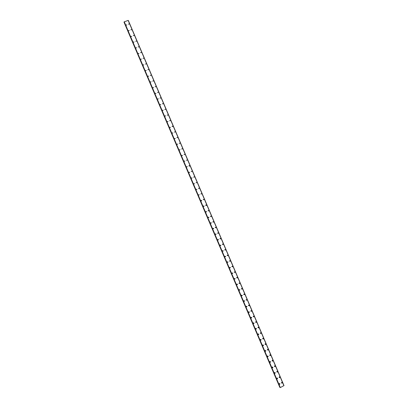 <?xml version="1.0" encoding="UTF-8"?>
<svg xmlns="http://www.w3.org/2000/svg" width="408" height="408" viewBox="0 0 408 408"><rect width="100%" height="100%" fill="white"/><g stroke="black" fill="none" stroke-linecap="round" stroke-linejoin="round"><path stroke-width="0.61" d="M279.419 383.5L279.949 383.729L279.684 384.367L279.159 384.137L279.419 383.505L279.949 383.729L279.684 384.367L279.159 384.137M277.052 378.007L277.598 378.226L277.353 378.853L276.808 378.634L277.052 378.007L277.598 378.226L277.353 378.853L276.808 378.634M274.681 372.509L275.252 372.718L275.023 373.34L274.462 373.126L274.681 372.509L275.252 372.718L275.028 373.34L274.462 373.126M272.309 367.006L272.901 367.21L272.692 367.817L272.105 367.613L272.315 367.006L272.901 367.21L272.692 367.817L272.111 367.613M269.938 361.503L270.55 361.697L270.361 362.294L269.754 362.1L269.943 361.503L270.55 361.697L270.361 362.294L269.754 362.1M267.566 355.995L268.194 356.179L268.025 356.765L267.398 356.582L267.566 355.995L268.194 356.179L268.025 356.765L267.403 356.582M265.195 350.487L265.843 350.661L265.69 351.232L265.047 351.059L265.195 350.487L265.843 350.661L265.69 351.232L265.047 351.059M262.823 344.979L263.486 345.137L263.349 345.693L262.686 345.535L262.823 344.979L263.486 345.137L263.349 345.693L262.686 345.535M260.447 339.466L261.125 339.609L261.008 340.155L260.329 340.007L260.447 339.466L261.125 339.609L261.008 340.155L260.329 340.007M258.07 333.948L258.769 334.081L258.662 334.606L257.968 334.473L258.075 333.948L258.769 334.081L258.662 334.606L257.968 334.473M255.699 328.425L256.408 328.547L256.316 329.062L255.607 328.94L255.699 328.43L256.408 328.547L256.316 329.062L255.607 328.94M253.322 322.901L254.046 323.009L253.965 323.508L253.246 323.401L253.322 322.906L254.046 323.009L253.97 323.508L253.246 323.401M250.946 317.378L251.685 317.47L251.614 317.954L250.879 317.858L250.946 317.378L251.685 317.47L251.614 317.954L250.879 317.858M248.569 311.85L249.319 311.926L249.263 312.395L248.518 312.314L248.569 311.85L249.319 311.926L249.263 312.395L248.518 312.314M246.192 306.316L246.952 306.382L246.906 306.836L246.151 306.765L246.192 306.316L246.952 306.382L246.906 306.836L246.151 306.765M243.816 300.778L244.586 300.834L244.55 301.272L243.78 301.216L243.816 300.778L244.586 300.834L244.55 301.272L243.78 301.216M241.439 295.234L242.214 295.28L242.189 295.708L241.409 295.662L241.439 295.234L242.214 295.28L242.189 295.708L241.414 295.662M239.062 289.69L239.848 289.721L239.822 290.139L239.042 290.103L239.062 289.69L239.848 289.721L239.822 290.139L239.042 290.103M236.681 284.141L237.476 284.162L237.461 284.565L236.666 284.544L236.681 284.141L237.476 284.162L237.461 284.565L236.666 284.544M234.299 278.593L235.1 278.603L235.095 278.99L234.294 278.98L234.304 278.593L235.1 278.603L235.095 278.99L234.294 278.98M231.923 273.034L232.728 273.034L232.723 273.411L231.917 273.411L231.923 273.034L232.728 273.034L232.723 273.411L231.917 273.411M229.541 267.475L230.352 267.464L230.352 267.832L229.541 267.842L229.541 267.475L230.352 267.464L230.352 267.832L229.541 267.842M227.159 261.91L227.975 261.89L227.98 262.247L227.164 262.267L227.159 261.91L227.975 261.89L227.98 262.247L227.164 262.267M224.772 256.346L225.593 256.316L225.604 256.663L224.782 256.688L224.772 256.346L225.599 256.316L225.604 256.663L224.782 256.688M222.391 250.772L223.217 250.736L223.227 251.073L222.401 251.109L222.391 250.772L223.217 250.736L223.227 251.073L222.401 251.109M220.004 245.198L220.835 245.152L220.85 245.478L220.019 245.524L220.004 245.198L220.835 245.152L220.85 245.478L220.019 245.524M217.617 239.624L218.453 239.567L218.469 239.884L217.637 239.935L217.617 239.624L218.453 239.567L218.469 239.884L217.637 239.935M215.23 234.039L216.067 233.978L216.087 234.284L215.251 234.345L215.23 234.039L216.067 233.978L216.087 234.284L215.251 234.345M212.838 228.454L213.68 228.388L213.705 228.684L212.864 228.75L212.838 228.454L213.68 228.388L213.705 228.684L212.864 228.75M210.451 222.865L211.293 222.788L211.319 223.079L210.477 223.151L210.451 222.865L211.293 222.788L211.319 223.079L210.477 223.151M208.06 217.27L208.906 217.189L208.932 217.474L208.085 217.551L208.06 217.27L208.906 217.189L208.932 217.474L208.085 217.551M205.668 211.675L206.514 211.589L206.545 211.864L205.693 211.946L205.668 211.675L206.514 211.589L206.545 211.864M203.271 206.076L204.122 205.984L204.153 206.249L203.271 206.076L204.122 205.984L204.153 206.249L203.301 206.341M200.879 200.471L201.731 200.374L200.909 200.726M198.482 194.861L199.339 194.759L198.512 195.111M196.085 189.251L196.977 189.389L196.115 189.496M193.683 183.636L194.58 183.763L193.718 183.875M191.286 178.016L192.148 177.903L191.321 178.25M188.884 172.395L189.746 172.273L188.919 172.62M186.481 166.77L187.343 166.648L186.517 166.989M184.074 161.14L184.941 161.012L184.11 161.354M181.672 155.504L182.539 155.377L181.708 155.718M179.265 149.869L180.132 149.736L179.301 150.078M176.853 144.228L177.725 144.095L176.894 144.432M174.446 138.582L175.318 138.45L174.481 138.781M172.033 132.937L172.941 132.993L172.069 133.13M169.621 127.286L170.534 127.337L169.657 127.474M167.209 121.63L168.081 121.487L167.244 121.819M164.791 115.974L165.668 115.826L164.827 116.158M162.374 110.313L163.251 110.165L162.415 110.492M159.956 104.647L160.834 104.499L159.992 104.825M157.534 98.976L158.416 98.828L157.575 99.149M155.117 93.304L156.035 93.325L155.152 93.478M152.694 87.628L153.612 87.644L152.73 87.797M150.266 81.952L151.149 81.794L150.307 82.115M147.844 76.271L148.726 76.112L147.88 76.429M145.416 70.584L146.299 70.426L145.452 70.742M142.989 64.892L143.907 64.892L143.024 65.05M140.556 59.201L141.443 59.038L140.597 59.354M138.128 53.504L139.011 53.341L138.164 53.652M135.696 47.802L136.619 47.792L135.731 47.95M133.258 42.1L134.145 41.937L133.294 42.243M130.825 36.389L131.748 36.373L130.861 36.536M128.387 30.682L129.275 30.518L128.423 30.819M125.95 24.965L126.873 24.944L125.985 25.107M281.734 382.301L282.26 382.531L281.999 383.168L281.474 382.939L281.734 382.306L282.26 382.531L281.999 383.168L281.474 382.939M279.368 376.814L279.919 377.033L279.674 377.66L279.128 377.441L279.368 376.814L279.919 377.033L279.674 377.66L279.128 377.441M277.001 371.316L277.573 371.53L277.343 372.147L276.782 371.933L277.001 371.316L277.573 371.53L277.343 372.147L276.782 371.938M274.635 365.823L275.221 366.027L275.017 366.634L274.431 366.43L274.635 365.823L275.221 366.027L275.017 366.634L274.431 366.43M272.269 360.325L272.875 360.514L272.687 361.111L272.08 360.917L272.269 360.325L272.875 360.514L272.687 361.111L272.08 360.917M269.897 354.822L270.524 355.006L270.351 355.587L269.729 355.404L269.897 354.822L270.524 355.006L270.351 355.587L269.729 355.404M267.531 349.319L268.173 349.488L268.02 350.059L267.378 349.885L267.531 349.319L268.173 349.488L268.02 350.059L267.378 349.885M265.159 343.811L265.817 343.97L265.679 344.53L265.022 344.367L265.159 343.811L265.817 343.97L265.679 344.53L265.022 344.367M262.788 338.303L263.466 338.446L263.344 338.992L262.665 338.844L262.788 338.303L263.466 338.446L263.344 338.992L262.665 338.844M260.416 332.79L261.11 332.923L261.003 333.453L260.309 333.316L260.416 332.79L261.11 332.923L261.003 333.453L260.309 333.316M258.045 327.272L258.749 327.395L258.657 327.91L257.953 327.787L258.045 327.272L258.749 327.395L258.657 327.91L257.953 327.787M255.673 321.754L256.392 321.861L256.311 322.366L255.592 322.254L255.673 321.754L256.392 321.866L256.311 322.366L255.592 322.254M253.297 316.231L254.031 316.327L253.96 316.817L253.23 316.715L253.297 316.231L254.031 316.327L253.96 316.817L253.23 316.72M250.925 310.707L251.67 310.789L251.609 311.263L250.869 311.176L250.925 310.707L251.67 310.789L251.614 311.263L250.869 311.176M248.554 305.179L249.308 305.25L249.257 305.709L248.503 305.633L248.554 305.179L249.308 305.25L249.257 305.709L248.503 305.633M246.177 299.645L246.942 299.707L246.901 300.15L246.141 300.089L246.177 299.645L246.942 299.707L246.901 300.15L246.141 300.089M243.8 294.107L244.576 294.158L244.545 294.586L243.77 294.54L243.8 294.107L244.576 294.158L244.545 294.586L243.775 294.54M241.429 288.568L242.209 288.604L242.184 289.022L241.403 288.986L241.429 288.568L242.209 288.604L242.184 289.022L241.403 288.986M239.052 283.025L239.843 283.05L239.822 283.458L239.037 283.427L239.052 283.025L239.843 283.05L239.822 283.458L239.037 283.427M236.676 277.481L237.471 277.491L237.461 277.884L236.666 277.868L236.676 277.481L237.471 277.491L237.461 277.884L236.666 277.868M234.294 271.927L235.1 271.932L235.095 272.315L234.289 272.309L234.294 271.927L235.1 271.932L235.095 272.315L234.289 272.309M231.917 266.373L232.728 266.368L232.723 266.735L231.917 266.74L231.917 266.373L232.728 266.368L232.723 266.735L231.917 266.74M229.536 260.814L230.352 260.799L230.357 261.156L229.541 261.171L229.536 260.814L230.352 260.799L230.357 261.156M227.159 255.25L227.975 255.23L227.985 255.576L227.164 255.597L227.159 255.25L227.975 255.23L227.985 255.576L227.164 255.597M224.777 249.686L225.599 249.655L225.609 249.992L224.788 250.022L224.777 249.686L225.599 249.655L225.609 249.992L224.788 250.022M222.391 244.117L223.222 244.076L223.237 244.402L222.406 244.443L222.391 244.117L223.222 244.076L223.237 244.402L222.406 244.443M220.009 238.542L220.84 238.496L220.861 238.813L220.029 238.859L220.009 238.542L220.84 238.496L220.856 238.813L220.024 238.859M217.622 232.968L218.459 232.912L218.479 233.218L217.643 233.274L217.622 232.968L218.459 232.912L218.479 233.218L217.643 233.274M215.235 227.384L216.077 227.322L216.097 227.623L215.261 227.684L215.24 227.384L216.077 227.322L216.097 227.623L215.261 227.684M212.849 221.799L213.69 221.733L213.716 222.023L212.874 222.09L212.849 221.799L213.69 221.733L213.716 222.023L212.874 222.09M210.462 216.214L211.308 216.138L211.334 216.424L210.487 216.495L210.462 216.209L211.308 216.138L211.334 216.424L210.487 216.495M208.075 210.62L208.921 210.538L208.947 210.819L208.1 210.895L208.075 210.62L208.921 210.538L208.947 210.819L208.1 210.895M205.683 205.025L206.53 204.938L206.56 205.209L205.714 205.295L205.683 205.025L206.53 204.938L206.56 205.209L205.714 205.295L206.234 205.561M203.291 199.425L204.143 199.334L204.173 199.599L203.291 199.425L204.143 199.334L204.173 199.599L203.322 199.685M200.894 193.82L201.751 193.724L200.93 194.075M198.502 188.216L199.39 188.363L198.533 188.465M196.105 182.606L196.962 182.498L196.141 182.85M193.708 176.99L194.57 176.883L193.744 177.23M191.311 171.375L192.173 171.263L191.347 171.605M188.909 165.755L189.771 165.638L188.945 165.98M186.507 160.13L187.374 160.007L186.543 160.349M184.105 154.499L184.972 154.377L184.141 154.719M181.703 148.869L182.57 148.742L181.739 149.083M179.296 143.234L180.163 143.106L179.331 143.443M176.888 137.593L177.761 137.46L176.924 137.797M174.481 131.952L175.353 131.82L174.517 132.151M172.069 126.307L172.941 126.169L172.11 126.5M169.662 120.656L170.534 120.518L169.697 120.85M167.249 115.005L168.157 115.051L167.285 115.194M164.832 109.349L165.709 109.206L164.873 109.533M162.42 103.688L163.333 103.724L162.455 103.867M160.002 98.022L160.88 97.879L160.038 98.201M157.585 92.356L158.462 92.208L157.621 92.529M155.162 86.685L156.045 86.537L155.203 86.858M152.74 81.013L153.622 80.861L152.781 81.182M150.317 75.337L151.2 75.184L150.358 75.5M147.895 69.656L148.777 69.503L147.931 69.814M145.472 63.969L146.355 63.816L145.508 64.127M143.045 58.283L143.927 58.125L143.081 58.436M140.617 52.591L141.499 52.433L140.653 52.744M138.184 46.895L139.072 46.736L138.22 47.047M135.757 41.198L136.639 41.04L135.793 41.346M133.324 35.496L134.247 35.486L133.36 35.639M130.886 29.789L131.774 29.631L130.922 29.932M128.454 24.077L129.341 23.919L128.489 24.22M200.899 200.731L201.455 200.986M189.608 166.194L189.796 165.872M172.88 126.638L172.972 126.378M279.837 387.396L124.017 22.195L279.995 387.376M124.073 21.93L280.322 387.569L283.999 385.58L128.265 20.41L283.927 385.677M128.173 20.4L124.078 21.894M128.291 20.41L283.999 385.58L128.265 20.41M283.932 385.672L128.178 20.405L283.932 385.672M124.221 21.787L280.281 387.575L124.211 21.797M124.256 21.767L280.322 387.569M128.143 20.4L283.912 385.703M124.037 22.175L279.868 387.396M124.108 21.874L280.143 387.595"/></g></svg>
